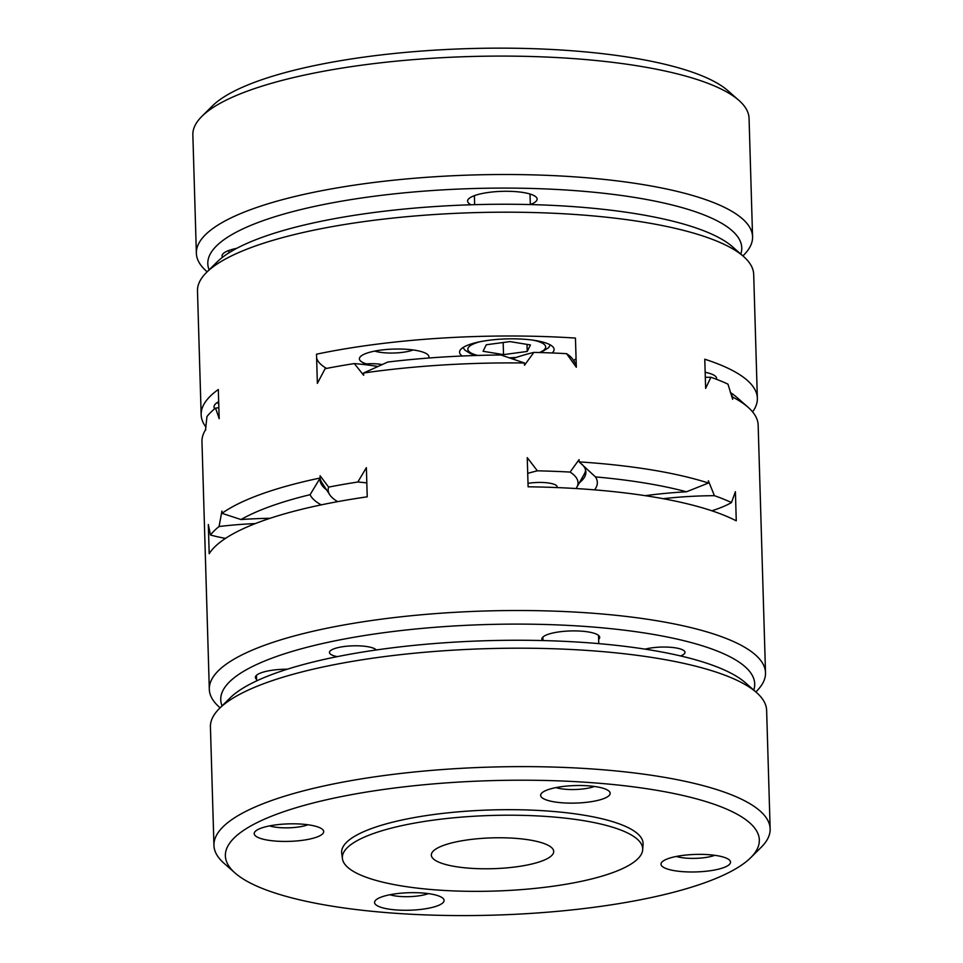 <?xml version="1.0" encoding="UTF-8"?>
<svg xmlns="http://www.w3.org/2000/svg" width="963" height="963" viewBox="0 0 963 963"><rect width="100%" height="100%" fill="white"/><g stroke="black" fill="none" stroke-linecap="round" stroke-linejoin="round"><path stroke-width="1.44" d="M512.882 890.209A150.24 37.834 178.3 0 0 637.783 858.852A150.24 37.834 178.3 0 0 642.682 849.811A150.24 37.834 178.3 0 0 491.407 815.468A150.24 37.834 178.3 0 0 342.431 858.719A150.24 37.834 178.3 0 0 512.882 890.209M508.055 837.93A61.211 15.408 -1.7 0 1 553.701 851.461A61.211 15.408 -1.7 0 1 492.984 868.686A61.211 15.408 -1.7 0 1 431.34 855.096A61.211 15.408 -1.7 0 1 508.055 837.93M255.327 523.583A124.973 31.466 178.3 0 0 219.058 526.532L221.923 511.076L221.996 513.327L240.991 519.539A144.125 36.293 -1.7 0 1 270.134 518.275M566.581 353.662L576.319 367.228L575.453 338.073A278.223 70.058 -1.7 0 0 316.502 354.191L317.369 383.358L325.109 368.697A278.223 70.058 -1.7 0 1 354.324 363.581L363.629 375.257L363.557 373.018A278.223 70.058 178.3 0 1 524.438 362.991L524.498 365.242L533.851 352.398A278.223 70.058 -1.7 0 1 566.581 353.662A124.973 31.466 -1.7 0 1 572.937 359.548L576.235 364.664M219.058 526.532A278.223 70.058 -1.7 0 0 210.464 535.019L208.321 524.51L209.188 553.677A278.223 70.058 178.3 0 1 367.228 496.824L366.373 467.657L357.839 482.006A124.973 31.466 178.3 0 1 366.819 482.896M354.324 363.581A124.973 31.466 -1.7 0 1 378.014 366.482M512.292 358.91A124.973 31.466 -1.7 0 1 533.851 352.398M221.996 513.327A278.223 70.058 -1.7 0 1 320.185 477.997L320.113 475.758L328.624 487.122A278.223 70.058 -1.7 0 1 357.839 482.006M328.624 487.122A124.973 31.466 178.3 0 0 329.731 494.753A124.973 31.466 178.3 0 0 337.7 501.639M210.464 535.019A124.973 31.466 178.3 0 0 225.486 538.389M711.838 510.787A124.973 31.466 178.3 0 0 731.483 502.566L735.407 491.684L736.262 520.839A278.223 70.058 178.3 0 0 651.915 496.727A278.223 70.058 178.3 0 0 528.109 486.797L527.243 457.642L537.366 470.823A278.223 70.058 -1.7 0 1 570.096 472.075L579.052 459.628L579.124 461.879A278.223 70.058 -1.7 0 1 651.108 469.812A278.223 70.058 -1.7 0 1 708.443 483.029L708.383 480.778L714.414 495.68A278.223 70.058 -1.7 0 1 731.483 502.566M714.414 495.68A124.973 31.466 178.3 0 0 663.182 498.69M576.03 488.542A124.973 31.466 178.3 0 0 576.741 487.422A124.973 31.466 178.3 0 0 570.096 472.075M537.366 470.823A124.973 31.466 178.3 0 0 527.712 473.375M528.013 483.366A19.477 4.899 -1.7 0 1 557.096 486.784L557.12 487.579M361.919 364.327A19.477 4.899 -1.7 0 1 374.354 363.761A19.477 4.899 -1.7 0 1 382.191 364.592M585.6 469.992A132.99 33.488 -1.7 0 1 584.264 474.061L576.741 487.422M329.731 494.753L321.413 481.861A132.99 33.488 -1.7 0 1 321.076 481.307L320.077 478.659M326.553 368.42A132.99 33.488 -1.7 0 1 316.622 357.947M321.197 504.865A144.125 36.293 -1.7 0 1 310.098 494.681L320.185 477.997A132.99 33.488 178.3 0 0 320.029 479.887A132.99 33.488 178.3 0 0 326.541 489.818M579.329 482.824A132.99 33.488 178.3 0 0 585.889 471.99A132.99 33.488 178.3 0 0 581.857 464.166M576.067 358.693A132.99 33.488 -1.7 0 1 573.587 360.559M755.835 691.915L756.473 691.278A278.223 70.058 178.3 0 0 765.513 672.776A278.223 70.058 178.3 0 0 655.586 620.533A278.223 70.058 178.3 0 0 362.834 621.821A278.223 70.058 178.3 0 0 209.308 689.279A278.223 70.058 178.3 0 0 219.432 707.215L220.106 707.817M205.986 427.103A278.223 70.058 -1.7 0 1 201.159 414.764L197.487 290.958A278.223 70.058 -1.7 0 1 206.527 272.445A278.223 70.058 -1.7 0 1 643.765 222.2A278.223 70.058 -1.7 0 1 743.568 256.507A278.223 70.058 -1.7 0 1 753.692 274.443L757.363 398.249A278.223 70.058 -1.7 0 1 752.585 411.863M201.159 414.764A278.223 70.058 -1.7 0 1 218.312 389.521L219.179 418.676L215.543 408.107A124.973 31.466 -1.7 0 1 218.854 407.722M205.757 429.931A132.99 33.488 -1.7 0 1 205.516 429.871L206.949 416.594A278.223 70.058 -1.7 0 1 215.543 408.107M205.769 429.691L205.516 429.871A278.223 70.058 178.3 0 0 201.965 441.668L209.308 689.279M765.513 672.776L758.158 425.165A278.223 70.058 178.3 0 0 748.046 407.229A278.223 70.058 178.3 0 0 732.59 397.045A132.99 33.488 -1.7 0 1 732.073 397.31M705.313 377.327A124.973 31.466 -1.7 0 1 710.899 377.255A278.223 70.058 -1.7 0 1 727.968 384.153L732.662 399.284L732.59 397.045L730.387 392.507M710.899 377.255L705.638 388.378L704.772 359.223A278.223 70.058 -1.7 0 1 757.363 398.249M753.752 690.098A267.1 67.254 178.3 0 0 485.737 624.566A267.1 67.254 178.3 0 0 222.068 705.879M337.243 656.646A23.654 5.959 -1.7 0 1 329.454 652.481A23.654 5.959 -1.7 0 1 349.894 645.968A23.654 5.959 -1.7 0 1 376.268 649.965M256.567 679.348A28.938 7.283 -1.7 0 1 255.4 677.374A28.938 7.283 -1.7 0 1 280.402 669.405A28.938 7.283 -1.7 0 1 287.383 669.189M645.15 649.146A23.654 5.959 -1.7 0 1 658.15 647.22A23.654 5.959 -1.7 0 1 684.994 652.336A23.654 5.959 -1.7 0 1 680.624 655.947M542.506 640.551A28.938 7.283 -1.7 0 1 541.844 639.083A28.938 7.283 -1.7 0 1 566.846 631.114A28.938 7.283 -1.7 0 1 599.696 637.362A28.938 7.283 -1.7 0 1 598.637 639.396M366.421 363.882A34.776 8.763 -1.7 0 1 360.523 356.539A34.776 8.763 -1.7 0 1 415.173 350.267A34.776 8.763 -1.7 0 1 427.644 354.553A34.776 8.763 -1.7 0 1 428.607 358.031M462.228 355.997A47.295 11.905 -1.7 0 1 459.556 352.205A47.295 11.905 -1.7 0 1 506.478 338.904A47.295 11.905 -1.7 0 1 554.11 349.4A47.295 11.905 -1.7 0 1 552.112 352.964M214.641 408.842A47.295 11.905 -1.7 0 1 214.015 407.024A47.295 11.905 -1.7 0 1 218.673 401.643M705.157 372.284A34.776 8.763 -1.7 0 1 715.316 376.148A34.776 8.763 -1.7 0 1 716.424 379.278M374.727 351.098A23.654 5.959 178.3 0 0 379.53 352.205A23.654 5.959 178.3 0 0 413.139 349.954M206.527 272.445L216.964 262.092A267.1 67.254 -1.7 0 1 636.712 213.858A267.1 67.254 -1.7 0 1 732.53 246.793L743.568 256.507M240.991 519.539A267.1 67.254 -1.7 0 1 310.098 494.681M645.27 495.68A144.125 36.293 -1.7 0 1 686.475 491.792L708.443 483.029M579.124 461.879L595.459 476.902A267.1 67.254 -1.7 0 1 686.475 491.792M595.459 476.902A144.125 36.293 -1.7 0 1 594.568 489.866M642.682 849.811L643.067 844.407A150.794 37.978 178.3 0 0 491.238 809.943A150.794 37.978 178.3 0 0 341.709 853.35L342.431 858.719M748.046 407.229L737.008 397.514A267.1 67.254 178.3 0 0 730.664 392.687M524.438 362.991L500.989 354.998A267.1 67.254 178.3 0 0 387.776 362.04L363.557 373.018M750.659 857.732L761.107 847.38A278.223 70.058 178.3 0 0 770.147 828.878A278.223 70.058 178.3 0 0 489.962 767.102A278.223 70.058 178.3 0 0 213.942 845.382A278.223 70.058 178.3 0 0 224.066 863.317L235.104 873.044A267.1 67.254 178.3 0 0 391.459 912.996A267.1 67.254 178.3 0 0 750.659 857.732A267.1 67.254 178.3 0 0 490.372 780.668A267.1 67.254 178.3 0 0 235.104 873.044M770.147 828.878L766.632 710.453A278.223 70.058 178.3 0 0 756.509 692.517A278.223 70.058 178.3 0 0 486.447 648.677A278.223 70.058 178.3 0 0 219.468 708.455A278.223 70.058 178.3 0 0 210.428 726.957L213.942 845.382M209.127 269.869A267.1 67.254 -1.7 0 1 508.283 188.098A267.1 67.254 -1.7 0 1 740.812 254.088M471.063 204.77A34.776 8.763 -1.7 0 1 468.716 198.811A34.776 8.763 -1.7 0 1 502.096 191.336A34.776 8.763 -1.7 0 1 535.849 196.813A34.776 8.763 -1.7 0 1 530.324 204.517M222.525 257.277A34.776 8.763 -1.7 0 1 223.187 253.618A34.776 8.763 -1.7 0 1 236.85 248.285M207.165 271.807L206.491 271.217A278.223 70.058 -1.7 0 1 196.368 253.281L192.853 134.856A278.223 70.058 -1.7 0 1 201.893 116.354A278.223 70.058 -1.7 0 1 505.852 56.095A278.223 70.058 -1.7 0 1 738.934 100.405A278.223 70.058 -1.7 0 1 749.058 118.341L752.572 236.766A278.223 70.058 -1.7 0 1 743.532 255.279L742.894 255.917M196.368 253.281A278.223 70.058 -1.7 0 1 509.367 174.52A278.223 70.058 -1.7 0 1 752.572 236.766M201.893 116.354L212.342 105.99A267.1 67.254 -1.7 0 1 504.131 48.15A267.1 67.254 -1.7 0 1 727.896 90.691L738.934 100.405M509.969 341.6L486.291 344.766L483.065 351.278L503.529 354.625L527.206 351.459L530.432 344.947L509.969 341.6M527.002 344.393L527.206 351.459M503.168 342.515L503.529 354.625M389.895 894.735A23.654 5.959 178.3 0 0 400.066 896.469A23.654 5.959 178.3 0 0 428.318 893.604M269.532 825.893A23.654 5.959 178.3 0 0 279.703 827.626A23.654 5.959 178.3 0 0 307.943 824.761M555.976 787.602A23.654 5.959 178.3 0 0 566.148 789.323A23.654 5.959 178.3 0 0 578.294 789.371A23.654 5.959 178.3 0 0 594.4 786.458M676.351 856.444A23.654 5.959 178.3 0 0 686.523 858.165A23.654 5.959 178.3 0 0 714.763 855.3M756.509 692.517L745.47 682.803A267.1 67.254 178.3 0 0 486.219 640.72A267.1 67.254 178.3 0 0 229.904 698.103L219.468 708.455M396.178 909.939A34.776 8.763 -1.7 0 1 375.69 900.188A34.776 8.763 -1.7 0 1 409.058 892.713A34.776 8.763 -1.7 0 1 442.824 898.19A34.776 8.763 -1.7 0 1 432.423 907.375A34.776 8.763 -1.7 0 1 396.178 909.939M275.815 841.096A34.776 8.763 -1.7 0 1 255.327 831.346A34.776 8.763 -1.7 0 1 288.695 823.871A34.776 8.763 -1.7 0 1 322.449 829.348A34.776 8.763 -1.7 0 1 312.06 838.52A34.776 8.763 -1.7 0 1 275.815 841.096M562.26 802.805A34.776 8.763 -1.7 0 1 541.772 793.043A34.776 8.763 -1.7 0 1 575.14 785.567A34.776 8.763 -1.7 0 1 608.905 791.056A34.776 8.763 -1.7 0 1 598.505 800.229A34.776 8.763 -1.7 0 1 562.26 802.805M682.635 871.647A34.776 8.763 -1.7 0 1 662.135 861.885A34.776 8.763 -1.7 0 1 695.515 854.422A34.776 8.763 -1.7 0 1 729.268 859.899A34.776 8.763 -1.7 0 1 718.88 869.071A34.776 8.763 -1.7 0 1 682.635 871.647M479.803 341.781A38.953 9.811 178.3 0 0 477.6 355.431M509.174 357.839A38.953 9.811 178.3 0 0 516.637 357.333M539.436 352.542A38.953 9.811 178.3 0 0 533.273 340.192M474.386 195.658L474.651 204.674M530.011 194.008L530.324 204.565M228.857 250.476L228.929 252.848M217.469 402.365L218.757 404.279M462.998 347.559L465.021 350.231L470.401 353.577L476.191 355.479M509.632 357.995L515.903 357.586M540.712 352.578L548.525 347.763L550.391 344.959M256.615 680.901L256.447 675.34M598.769 643.621L598.517 635.399M543.012 640.564L542.903 637.049"/></g></svg>
